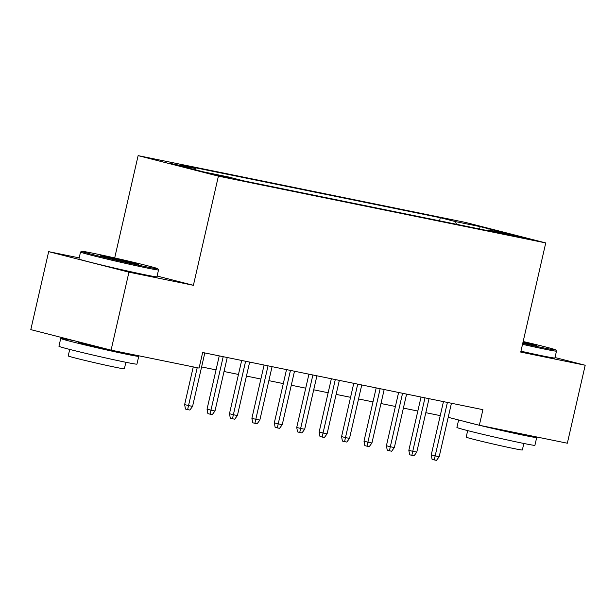 <?xml version="1.0" encoding="UTF-8"?>
<svg xmlns="http://www.w3.org/2000/svg" width="616" height="616" viewBox="0 0 616 616"><rect width="100%" height="100%" fill="white"/><g stroke="black" fill="none" stroke-linecap="round" stroke-linejoin="round"><path stroke-width="0.92" d="M230.915 178.417L213.991 174.359L230.915 178.417M79.187 257.881L48.656 251.651L30.8 329.629L111.08 350.142L199.084 368.091L202.656 352.498L482.913 409.671L479.34 425.271L567.344 443.22L585.2 365.242L555.016 357.534M114.691 257.935L138.123 155.632L465.457 222.415L545.745 242.927L218.403 176.145L138.123 155.632M511.18 234.889L503.303 233.387L509.178 234.965L527.581 238.823L511.18 234.889L511.064 235.412M456.548 224.293L455.478 221.598L440.294 217.718L180.211 164.657L195.403 168.538L170.74 163.51L203.719 171.933L228.382 176.961L243.574 180.842L503.649 233.903L488.465 230.022L487.749 230.661M455.478 221.598L480.141 226.626L513.128 235.058L488.465 230.022M48.656 251.651L128.944 272.164L111.08 350.142M128.944 272.164L193.401 285.308L218.403 176.145M545.745 242.927L520.743 352.098L585.2 365.242M448.217 417.317L479.34 425.271M201.609 366.936L216.039 369.877M224.031 371.51L238.461 374.451M246.446 376.083L260.884 379.025M268.869 380.657L283.306 383.599M291.291 385.231L305.721 388.172M313.713 389.805L328.143 392.746M336.128 394.379L350.566 397.32M358.55 398.952L372.988 401.894M380.973 403.526L395.403 406.468M403.395 408.1L417.825 411.049M425.81 412.674L440.248 415.623M439.578 220.828L440.294 217.718M195.403 168.538L195.965 169.947M479.564 228.99L480.141 226.626M193.401 285.308L157.119 276.045M443.451 401.624L431.254 454.893L435.158 455.894L447.401 402.433M439.193 456.718L436.498 460.368L434.257 459.906L435.158 455.894L439.193 456.718L451.436 403.249M434.257 459.906L432.085 459.351L431.254 454.893M522.738 343.374A39.047 0.955 12.9 0 0 544.167 348.009A39.047 0.955 12.9 0 0 555.755 349.942A39.047 0.955 12.9 0 0 523.161 341.526M555.755 349.942L556.479 351.089A40.009 0.978 -167.1 0 1 556.487 351.112A40.009 0.978 -167.1 0 1 544.606 349.11A40.009 0.978 -167.1 0 1 522.522 344.329M523.053 342.003A19.527 0.477 -167.1 0 1 536.721 345.615A19.527 0.477 -167.1 0 1 530.93 344.629A19.527 0.477 -167.1 0 1 522.845 342.896M532.74 436.167A40.009 0.978 -167.1 0 1 536.698 437.514L534.911 445.314A40.009 0.978 -167.1 0 1 523.03 443.304A40.009 0.978 -167.1 0 1 480.588 433.795A40.009 0.978 -167.1 0 1 456.91 427.45L458.62 419.973M536.698 437.514A40.009 0.978 -167.1 0 1 524.817 435.512A40.009 0.978 -167.1 0 1 479.44 425.286M523.839 443.474L522.345 449.988A28.806 0.701 -167.1 0 1 513.798 448.54A28.806 0.701 -167.1 0 1 483.237 441.695A28.806 0.701 -167.1 0 1 466.189 437.121L467.675 430.607M556.487 351.112L554.908 357.981A40.009 0.978 -167.1 0 1 543.035 355.971A40.009 0.978 -167.1 0 1 520.951 351.189M518.934 433.348L518.911 433.441A21.768 0.531 -167.1 0 1 512.45 432.347A21.768 0.531 -167.1 0 1 493.555 428.166M479.025 425.186A40.009 0.978 -167.1 0 1 462.862 421.059M146.208 266.82A39.047 0.955 12.9 0 0 157.788 268.745A39.047 0.955 12.9 0 0 134.257 262.478A39.047 0.955 12.9 0 0 93.262 253.291A39.047 0.955 12.9 0 0 81.689 251.32A39.047 0.955 12.9 0 0 104.358 257.434A39.047 0.955 12.9 0 0 146.208 266.82M157.788 268.745L158.512 269.9A40.009 0.978 -167.1 0 1 158.52 269.923A40.009 0.978 -167.1 0 1 146.639 267.921A40.009 0.978 -167.1 0 1 104.196 258.404A40.009 0.978 -167.1 0 1 80.519 252.06A40.009 0.978 -167.1 0 1 80.534 252.036L81.689 251.32M132.971 263.44A19.527 0.477 -167.1 0 1 112.474 258.843A19.527 0.477 -167.1 0 1 100.708 255.709A19.527 0.477 -167.1 0 1 106.499 256.672A19.527 0.477 -167.1 0 1 127.42 261.369A19.527 0.477 -167.1 0 1 138.754 264.426A19.527 0.477 -167.1 0 1 132.971 263.44M134.781 354.97A40.009 0.978 -167.1 0 1 138.731 356.325L136.945 364.118A40.009 0.978 -167.1 0 1 125.071 362.116A40.009 0.978 -167.1 0 1 82.629 352.606A40.009 0.978 -167.1 0 1 58.944 346.254L60.73 338.461A40.009 0.978 -167.1 0 1 72.611 340.463A40.009 0.978 -167.1 0 1 75.714 341.102M138.731 356.325A40.009 0.978 -167.1 0 1 126.858 354.315A40.009 0.978 -167.1 0 1 84.415 344.806A40.009 0.978 -167.1 0 1 60.73 338.461M125.872 362.277L124.386 368.791A28.806 0.701 -167.1 0 1 115.831 367.352A28.806 0.701 -167.1 0 1 85.27 360.499A28.806 0.701 -167.1 0 1 68.222 355.933L69.716 349.418M158.52 269.923L156.949 276.784A40.009 0.978 -167.1 0 1 145.068 274.782A40.009 0.978 -167.1 0 1 102.626 265.265A40.009 0.978 -167.1 0 1 78.948 258.92L80.519 252.06M120.967 352.152L120.944 352.252A21.768 0.531 -167.1 0 1 114.484 351.159A21.768 0.531 -167.1 0 1 91.399 345.984A21.768 0.531 -167.1 0 1 78.517 342.535L78.671 341.857M421.036 397.05L408.832 450.319L412.735 451.32L424.978 397.851M416.77 452.144L414.083 455.794L411.835 455.332L412.735 451.32L416.77 452.144L429.021 398.675M411.835 455.332L409.671 454.777L408.832 450.319M398.614 392.477L386.409 445.745L390.321 446.746L402.564 393.278M394.356 447.562L391.661 451.22L389.42 450.758L390.321 446.746L394.356 447.562L406.599 394.101M389.42 450.758L387.248 450.204L386.409 445.745M376.191 387.903L363.994 441.172L367.898 442.173L380.141 388.704M371.933 442.989L369.238 446.638L366.997 446.184L367.898 442.173L371.933 442.989L384.176 389.528M366.997 446.184L364.826 445.63L363.994 441.172M353.769 383.329L341.572 436.598L345.476 437.591L357.719 384.13M349.511 438.415L346.816 442.065L344.575 441.61L345.476 437.591L349.511 438.415L361.754 384.954M344.575 441.61L342.404 441.056L341.572 436.598M331.354 378.755L319.15 432.024L323.054 433.017L335.296 379.556M327.088 433.841L324.401 437.491L322.153 437.037L323.054 433.017L327.088 433.841L339.339 380.38M322.153 437.037L319.989 436.482L319.15 432.024M308.932 374.182L296.727 427.45L300.639 428.443L312.882 374.982M304.674 429.267L301.979 432.917L299.738 432.463L300.639 428.443L304.674 429.267L316.917 375.806M299.738 432.463L297.567 431.908L296.727 427.45M286.509 369.608L274.312 422.876L278.216 423.87L290.459 370.409M282.251 424.693L279.556 428.343L277.315 427.889L278.216 423.87L282.251 424.693L294.494 371.232M277.315 427.889L275.144 427.335L274.312 422.876M264.087 365.026L251.89 418.303L255.794 419.296L268.037 365.835M259.829 420.12L257.134 423.77L254.893 423.315L255.794 419.296L259.829 420.12L272.072 366.659M254.893 423.315L252.722 422.761L251.89 418.303M241.672 360.452L229.468 413.729L233.372 414.722L245.615 361.261M237.406 415.546L234.719 419.196L232.471 418.741L233.372 414.722L237.406 415.546L249.657 362.085M232.471 418.741L230.307 418.187L229.468 413.729M219.25 355.879L207.045 409.155L210.957 410.148L223.2 356.687M214.992 410.972L212.297 414.622L210.056 414.168L210.957 410.148L214.992 410.972L227.235 357.511M210.056 414.168L207.885 413.613L207.045 409.155M193.255 366.905L184.631 404.581L188.535 405.574L197.205 367.706M192.569 406.398L189.874 410.048L187.634 409.594L188.535 405.574L192.569 406.398L204.812 352.937M187.634 409.594L185.462 409.039L184.631 404.581"/></g></svg>
